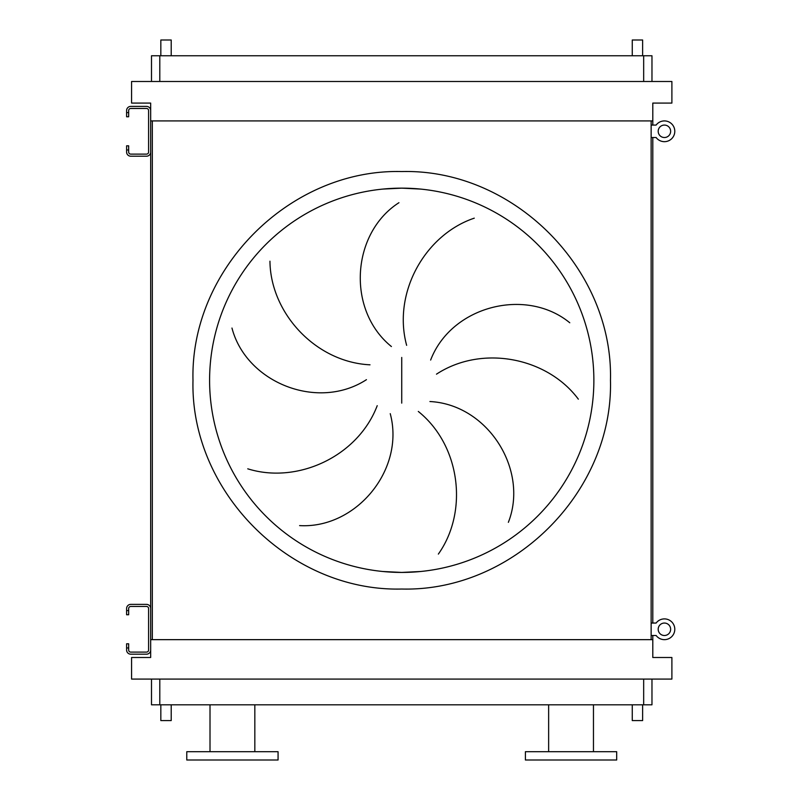 <?xml version="1.0" encoding="UTF-8"?>
<svg xmlns="http://www.w3.org/2000/svg" width="800" height="800" viewBox="0 0 800 800"><rect width="100%" height="100%" fill="white"/><g stroke="black" fill="none" stroke-linecap="round" stroke-linejoin="round"><path stroke-width="1.2" d="M128.67 610.61L128.67 614.76L126.6 614.76L126.6 610.61L128.67 610.61L128.67 608.53A2.07 2.07 0 0 1 130.75 606.46L146.52 606.46A2.07 2.07 0 0 1 148.59 608.53L148.59 650.03A2.07 2.07 0 0 1 146.52 652.1L130.75 652.1A2.07 2.07 0 0 1 128.67 650.03L128.67 647.95L126.6 647.95L126.6 650.03A4.15 4.15 0 0 0 130.75 654.18L146.52 654.18A4.15 4.15 0 0 0 150.67 650.03L150.67 608.53A4.15 4.15 0 0 0 146.52 604.38L130.75 604.38A4.15 4.15 0 0 0 126.6 608.53L126.6 610.61M126.6 647.95L126.6 643.8L128.67 643.8L128.67 647.95M128.67 112.62L128.67 116.77L126.6 116.77L126.6 112.62L128.67 112.62L128.67 110.55A2.07 2.07 0 0 1 130.75 108.47L146.52 108.47A2.07 2.07 0 0 1 148.59 110.55L148.59 152.05A2.07 2.07 0 0 1 146.52 154.12L130.75 154.12A2.07 2.07 0 0 1 128.67 152.05L128.67 149.97L126.6 149.97L126.6 152.05A4.15 4.15 0 0 0 130.75 156.2L146.52 156.2A4.15 4.15 0 0 0 150.67 152.05L150.67 110.55A4.15 4.15 0 0 0 146.52 106.4L130.75 106.4A4.15 4.15 0 0 0 126.6 110.55L126.6 112.62M126.6 149.97L126.6 145.82L128.67 145.82L128.67 149.97M651.14 635.5L656.12 635.5A10.37 10.37 0 0 0 674.79 629.28A10.37 10.37 0 0 0 656.12 623.05L651.14 623.05M651.14 137.52L656.12 137.52A10.37 10.37 0 0 0 674.79 131.3A10.37 10.37 0 0 0 656.12 125.07L651.14 125.07M664.42 623.05A6.22 6.22 0 0 0 658.19 629.28A6.22 6.22 0 0 0 664.42 635.5A6.22 6.22 0 0 0 670.64 629.28A6.22 6.22 0 0 0 664.42 623.05M664.42 618.9A10.37 10.37 0 0 0 656.12 623.05M656.12 635.5A10.37 10.37 0 0 0 664.42 639.65M664.42 125.07A6.22 6.22 0 0 0 658.19 131.3A6.22 6.22 0 0 0 664.42 137.52A6.22 6.22 0 0 0 670.64 131.3A6.22 6.22 0 0 0 664.42 125.07M664.42 120.92A10.37 10.37 0 0 0 656.12 125.07M656.12 137.52A10.37 10.37 0 0 0 664.42 141.67M382.9 571.5L401.73 572.43A192.14 192.14 0 0 0 593.87 380.29A192.14 192.14 0 0 0 401.73 188.15L382.9 189.08M269.95 261.2C270.5 313.15 315.66 362.16 370.01 364.82M366.45 379.67C317.71 411.34 246.17 382.57 231.97 328.05M247.75 468.82C297.32 484.34 357.89 456.55 377.22 405.67M390.24 413.66C405.3 469.8 355.83 528.94 299.6 525.6M391.41 346.54C346.23 309.97 351.49 233.05 398.95 202.7M401.73 188.15A192.14 192.14 0 0 0 209.59 380.29A192.14 192.14 0 0 0 401.73 572.43L420.57 571.5L401.73 572.43A192.14 192.14 0 0 0 593.87 380.29A192.14 192.14 0 0 0 401.73 188.15L420.57 189.08L401.73 188.15M171.21 55.77L171.21 40L160.83 40L160.83 55.77M642.63 55.77L642.63 40L632.26 40L632.26 55.77M160.83 704.81L160.83 720.58L171.21 720.58L171.21 704.81M642.63 704.81L642.63 720.58L632.26 720.58L632.26 704.81M254.83 751.7L254.83 704.81M210.01 751.7L210.01 704.81M186.77 760L278.07 760L278.07 751.7L186.77 751.7L186.77 760M571.05 760L616.69 760L616.69 751.7L525.4 751.7L525.4 760L571.05 760M651.97 679.08L651.97 704.81L151.5 704.81L151.5 679.08M474.27 218.16C425.04 234.73 392.38 292.82 406.64 345.34M578.34 399.17C547.36 357.47 482.03 344.36 436.49 374.16M430.64 360.05C451.46 305.77 526.24 287.01 569.77 322.77M438.35 554.09C468.43 511.74 460.71 445.55 418.3 411.45M429.92 401.53C487.97 404.55 528.92 469.88 508.37 522.33M131.58 679.08L671.89 679.08L671.89 657.5L652.8 657.5L652.8 639.65L150.67 639.65L150.67 657.5L131.58 657.5L131.58 679.08M652.8 125.07L652.8 120.92L150.67 120.92L150.67 127.15M150.67 135.45L150.67 625.13M150.67 633.43L150.67 639.65M652.8 120.92L652.8 103.08L671.89 103.08L671.89 81.5L131.58 81.5L131.58 103.08L150.67 103.08L150.67 120.92M152.33 120.92L152.33 639.65M651.14 120.92L651.14 639.65M652.8 137.52L652.8 623.05M652.8 635.5L652.8 639.65M651.97 81.5L651.97 55.77L151.5 55.77L151.5 81.5M401.73 589.03C290.19 591.91 190.11 491.83 192.99 380.29C190.11 268.75 290.19 168.67 401.73 171.55C513.27 168.67 613.35 268.75 610.47 380.29C613.35 491.83 513.27 591.91 401.73 589.03M401.73 357.45L401.73 403.13M643.67 704.81L643.67 679.08M159.8 704.81L159.8 679.08M159.8 55.77L159.8 81.5M643.67 55.77L643.67 81.5M593.46 751.7L593.46 704.81M548.64 751.7L548.64 704.81"/></g></svg>
